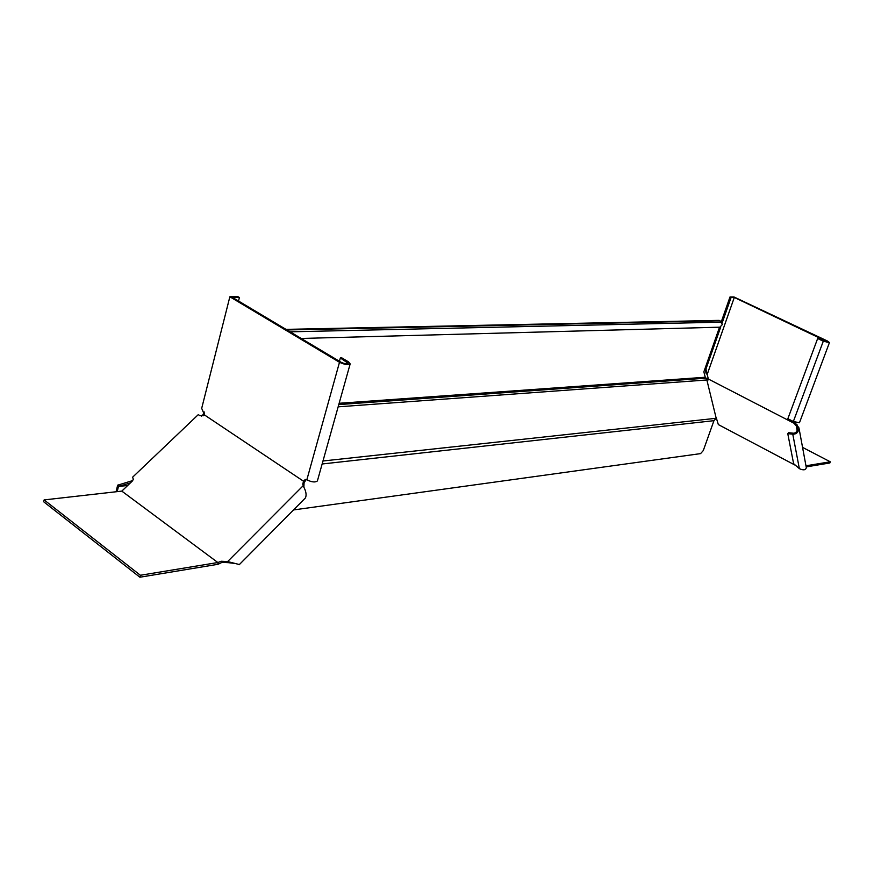 <?xml version="1.0" encoding="UTF-8"?>
<svg xmlns="http://www.w3.org/2000/svg" width="874" height="874" viewBox="0 0 874 874"><rect width="100%" height="100%" fill="white"/><g stroke="black" fill="none" stroke-linecap="round" stroke-linejoin="round"><path stroke-width="1.31" d="M201.621 416.155L204.527 413.02M322.987 460.991L716.199 418.285L706.815 379.775L705.263 377.251L339.145 403.275M202.834 414.844L204.199 413.478M204.614 414.232L203.773 414.298L203.205 415.795M719.531 327.193L703.854 371.843L705.263 377.251M204.199 411.927L203.26 414.036M719.826 327.193L722.328 324.593L720.034 320.791L286.989 329.957M719.16 320.376L285.995 329.367M721.017 322.167L290.113 331.825M293.533 509.935L700.587 453.617L703.286 450.569L713.949 420.678L716.199 418.285M116.078 491.756L117.651 485.201L132.75 480.558M127.713 485.463L118.449 486.49L130.423 482.885M713.949 420.678L322.145 463.985M117.214 491.625L118.449 486.49M119.257 486.228L118.831 484.72M118.591 486.403L117.935 485.037M708.377 379.119L706.214 378.114M797.164 430.718L796.236 425.736L793.931 423.202L794.761 422.24L798.945 427.867C798.607 432.149 796.553 434.258 792.773 434.17L793.603 433.209L788.599 432.696L787.769 433.657L793.614 463.657L799.36 468.65C803.359 470.485 805.686 470.157 806.309 467.656L798.945 427.867M795.635 465.416L718.341 424.578L716.167 417.466M793.931 423.202L708.344 379.01L708.344 379.862L338.151 406.836M793.603 433.209C796.072 432.958 797.383 431.264 797.547 428.096L796.236 425.736L797.066 424.775M799.36 468.65L792.773 434.17L787.769 433.657M722.022 323.304L731.101 297.455L730.009 296.942L733.942 296.942L827.449 341.013L829.448 342.586L799.459 422.754L793.352 421.508L787.867 418.701L817.649 338.522L828.093 342.095L734.302 297.455L707.175 374.498L705.963 368.992L720.7 327.073M829.448 342.586L823.297 341.199L817.649 338.522M731.101 297.455L734.302 297.455M721.126 322.244L730.009 296.942M705.963 368.992L705.023 368.511M707.142 373.777L706.083 373.242L704.957 368.686M708.344 379.01L707.219 374.618L706.083 373.242M794.16 421.891L793.811 422.699M802.561 447.39L830.3 461.8L829.841 462.98L806.178 466.902M805.97 465.798L830.3 461.8M239.378 564.549L227.644 561.556L221.198 561.25L217.855 562.528L121.803 491.112L132.182 481.213L133.361 479.28L132.586 477.226L198.311 414.615L200.004 415.751L204.527 414.975L303.562 481.257L302.721 484.13L303.704 486.873C306.075 491.33 306.665 495.001 305.474 497.885L305.092 498.267M306.271 479.498L304.065 482.699L303.89 486.884L303.18 485.704L227.644 561.556L228.453 562.681L222.007 562.375L218.052 564.287L217.855 562.528L140.386 575.267L139.906 577.222L43.7 501.796L44.126 499.917L140.386 575.267M218.139 562.299L218.959 563.435M304.065 482.699L303.365 481.519M303.89 486.884L304.054 487.659M233.719 563.326L228.453 562.681M339.429 361.268L340.347 357.958L341.854 357.892L348.562 361.891L350.179 363.879L317.393 480.951C315.208 482.579 311.69 482.186 306.85 479.782L305.223 479.476L303.562 481.257M238.515 301.027L239.41 297.531L232.659 297.531L341.013 362.218C344.345 363.759 346.716 364.108 348.136 363.278L340.347 357.958M239.41 297.531L238.154 296.778L229.862 296.778L201.686 408.344L204.527 414.975M229.862 296.778L339.494 362.284C344.498 364.6 348.06 365.135 350.179 363.879M305.201 480.787L303.682 480.973M139.906 577.222L218.052 564.287M44.126 499.917L121.803 491.112M338.784 404.586L706.203 378.158M707.689 378.868L706.869 379.786M795.132 424.775L795.963 423.814M793.352 421.508L823.297 341.199M826.389 342.018L826.76 341.046M221.198 561.25L222.007 562.375M303.431 485.31L302.721 484.13M346.552 363.759L347.065 361.956M306.85 479.782L339.494 362.284M720.263 327.171L301.213 338.457M233.434 563.227L232.484 563.107M305.474 497.885L239.203 564.724"/></g></svg>
